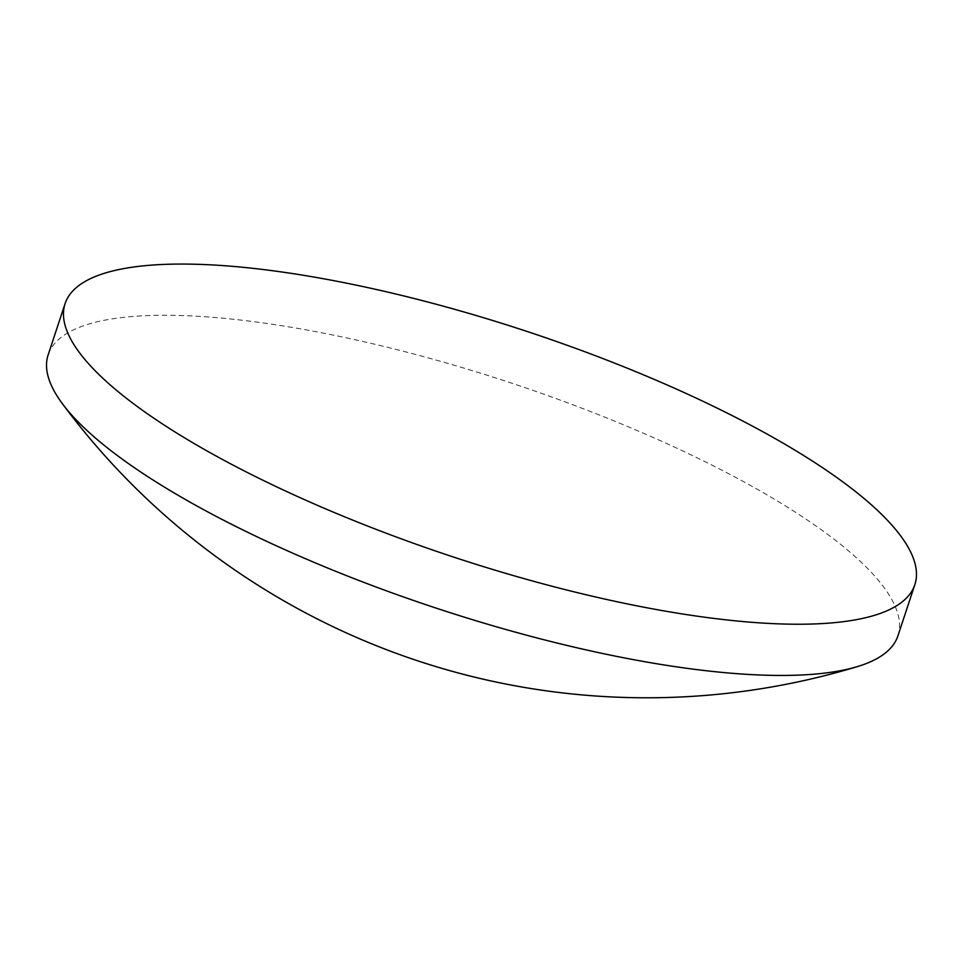 <?xml version="1.0" encoding="UTF-8"?>
<svg xmlns="http://www.w3.org/2000/svg" width="963" height="963" viewBox="0 0 963 963"><rect width="100%" height="100%" fill="white"/><g stroke="black" fill="none" stroke-linecap="round" stroke-linejoin="round"><path stroke-width="0.72" stroke-dasharray="4.82 3.61" d="M897.913 635.869A447.518 118.642 18.3 0 0 755.786 488.434A447.518 118.642 18.3 0 0 153.719 315.395A447.518 118.642 18.3 0 0 48.15 354.841"/><path stroke-width="1.44" d="M65.087 303.634L48.15 354.841A447.518 118.642 18.3 0 0 62.27 403.533A447.518 118.642 18.3 0 0 190.277 502.277A447.518 118.642 18.3 0 0 792.344 675.316A447.518 118.642 18.3 0 0 857.539 666.552A447.518 118.642 18.3 0 0 897.913 635.869L914.85 584.661A447.518 118.642 18.3 0 0 772.723 437.226A447.518 118.642 18.3 0 0 332.042 280.329A447.518 118.642 18.3 0 0 65.087 303.634A447.518 118.642 18.3 0 0 207.214 451.057A447.518 118.642 18.3 0 0 647.894 607.966A447.518 118.642 18.3 0 0 914.85 584.661M62.27 403.533A727.426 727.426 0 0 0 857.539 666.552"/></g></svg>
